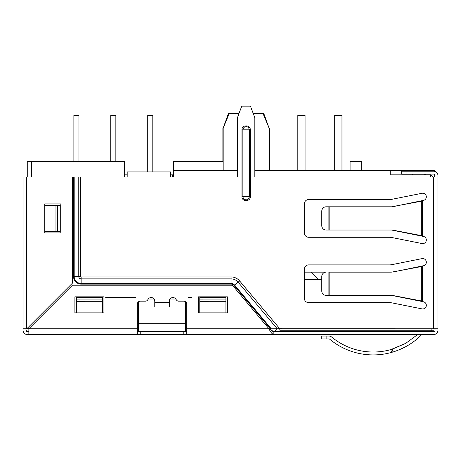 <?xml version="1.0" encoding="UTF-8"?>
<svg xmlns="http://www.w3.org/2000/svg" width="461" height="461" viewBox="0 0 461 461"><rect width="100%" height="100%" fill="white"/><g stroke="black" fill="none" stroke-linecap="round" stroke-linejoin="round"><path stroke-width="0.69" d="M137.338 334.594L137.338 304.099A2.904 2.904 0 0 1 140.242 301.189L145.284 301.189A2.904 2.904 0 0 0 147.883 299.575A3.63 3.63 0 0 1 154.769 301.189L154.769 307.003L169.291 307.003L169.291 301.189A3.63 3.63 0 0 1 176.171 299.575A2.904 2.904 0 0 0 178.776 301.189L183.812 301.189A2.904 2.904 0 0 1 186.717 304.099L186.717 334.594L273.851 334.594L27.406 334.594L28.859 334.594L28.859 328.785L26.968 328.618M435.046 328.785L435.046 330.237A1.452 1.452 0 0 1 433.594 331.69L273.851 331.69L273.851 334.594L433.594 334.594A4.356 4.356 0 0 0 437.95 330.237L437.95 328.785L278.467 328.768A6.857 0.962 -3.1 0 1 277.245 328.785L238.141 282.178A9.243 9.243 0 0 0 231.053 278.876L231.053 283.457L81.142 283.457A6.955 6.955 0 0 1 74.186 276.502L80.715 276.502A0.426 0.426 132 0 0 81.142 276.928L231.053 276.928L231.053 278.876L81.142 278.876A2.374 2.374 132 0 1 78.768 276.502L78.768 177.024L73.535 177.024L73.535 276.502A7.607 7.607 0 0 0 81.142 284.109L81.142 276.928M223.159 170.489L223.159 161.488L173.647 161.488L173.647 177.024L172.483 177.024L172.483 174.846L170.593 174.846M223.17 128.089L228.397 113.562L229.198 113.562L223.17 128.089L223.17 170.489M229.198 113.562L238.977 113.562M269.051 170.489L269.051 128.089L263.029 113.562L263.83 113.562L269.051 128.089M253.245 113.562L263.029 113.562M27.406 334.594A4.356 4.356 0 0 1 23.05 330.237L23.05 177.024L23.05 328.785L26.807 328.785L72.423 283.163L72.423 177.024L73.535 177.024M23.05 177.024L72.423 177.024M328.889 336.046L326.129 336.046L326.129 338.95L321.772 338.95L321.772 336.046L328.889 336.046A4.356 4.356 0 0 1 331.666 337.043A65.174 65.174 0 0 0 390.761 349.617L405.743 343.336L417.591 334.594L405.743 343.336L392.184 349.202L393.031 351.979L392.184 349.202M326.129 338.95L328.889 338.95A1.452 1.452 0 0 1 329.811 339.284A68.078 68.078 0 0 0 391.539 352.417L390.761 349.617M391.539 352.417L393.031 351.979C404.136 348.493 413.569 342.84 421.337 335.014C413.569 342.84 404.136 348.493 393.031 351.979L391.539 352.417M420.91 334.594L421.337 335.014L422.362 334.594L421.337 335.014M328.889 338.95A1.452 1.452 0 0 1 329.811 339.284M60.806 203.895L44.734 203.895L44.734 232.938L60.806 232.938L60.806 203.895M57.706 231.485L60.08 231.485L60.08 205.347L57.711 205.347L57.706 231.485L44.734 231.485M55.954 231.485L55.96 205.347L57.711 205.347M55.96 205.347L44.734 205.347M393.026 295.524L421.337 300.941L419.28 300.941L391.539 295.386L326.129 295.38A4.356 4.356 0 0 1 321.772 291.024L321.772 276.502A4.356 4.356 0 0 1 326.129 272.146L304.346 272.146M412.537 174.846L412.537 174.12M425.607 174.846L423.861 174.12M430.689 177.024L430.689 174.846L432.867 177.024M434.32 177.024L434.32 174.316A1.452 1.452 0 0 1 435.046 175.572A1.452 1.452 0 0 0 433.594 174.12L401.646 174.12L401.646 171.215L406.003 171.215L406.003 174.12M434.32 171.279L434.32 170.489L254.824 170.489M430.689 174.846L390.755 174.846L390.755 170.489M198.334 296.832L198.334 312.852L227.377 312.852L227.377 296.832L198.334 296.832M25.954 330.237A1.452 1.452 0 0 0 27.406 331.69L28.859 331.69L27.406 331.69L25.954 330.237L25.954 328.785M250.283 129.829L241.939 129.829L241.939 196.634C241.564 201.901 250.663 201.883 250.283 196.634L250.283 129.829C250.657 124.562 241.558 124.574 241.939 129.829M249.389 129.823C248.917 127.789 247.822 126.723 246.111 126.631C244.399 126.723 243.31 127.789 242.832 129.823L242.843 196.634L250.283 196.634M241.939 196.634L242.843 196.634C243.31 198.674 244.399 199.734 246.111 199.826C247.822 199.734 248.917 198.674 249.389 196.634M393.026 230.172L421.337 235.594L419.28 235.594L391.539 230.033L326.129 230.033A4.356 4.356 0 0 1 321.772 225.677L321.772 211.155A4.356 4.356 0 0 1 326.129 206.799L391.055 206.799M393.031 206.655L419.28 201.238L421.337 201.238L391.539 206.793M421.337 235.594L422.362 236.211L422.362 200.621L421.337 201.238L421.337 235.594M419.28 201.238L423.411 200.408A3.63 3.63 0 0 0 426.264 196.138A3.63 3.63 0 0 0 421.988 193.292L392.173 199.256A14.522 14.522 0 0 1 389.32 199.538L308.703 199.538A4.356 4.356 0 0 0 304.346 203.895L304.346 232.938A4.356 4.356 0 0 0 308.703 237.294L389.32 237.294A14.522 14.522 0 0 1 392.173 237.576L421.988 243.541A3.63 3.63 0 0 0 426.264 240.694A3.63 3.63 0 0 0 423.411 236.418L419.28 235.594M328.889 295.38L328.889 272.146L391.055 272.146M393.031 272.007L419.28 266.585L421.337 266.585L391.539 272.146M421.337 300.941L422.362 301.557L422.362 265.968L421.337 266.585L421.337 300.941M419.28 266.585L423.411 265.761A3.63 3.63 0 0 0 426.264 261.491A3.63 3.63 0 0 0 421.988 258.638L392.173 264.602A14.522 14.522 0 0 1 389.32 264.885L308.703 264.885A4.356 4.356 0 0 0 304.346 269.241L304.346 298.284A4.356 4.356 0 0 0 308.703 302.647L389.32 302.647A14.522 14.522 0 0 1 392.173 302.923L421.988 308.887A3.63 3.63 0 0 0 426.264 306.041A3.63 3.63 0 0 0 423.411 301.771L419.28 300.941M406.003 171.215L433.594 171.215A4.356 4.356 0 0 1 437.95 175.572L437.95 177.024L254.824 177.024L254.824 117.774L250.467 106.157L241.754 106.157L237.398 117.774L237.398 177.024L170.593 177.024L170.593 171.941L127.184 171.941L127.184 177.024L78.768 177.024M435.046 177.024L435.046 175.572M27.262 177.024L27.262 161.488L124.562 161.488L124.562 177.024M74.895 296.832L74.895 312.852L103.938 312.852L103.938 296.832L74.895 296.832M102.486 301.69L76.347 301.684L76.347 297.558L102.486 297.558L102.486 312.852M76.347 301.684L76.347 312.852M137.338 327.333L138.358 327.333L138.358 330.963L186.717 330.963M185.553 323.703L138.358 323.703M138.358 327.333L138.358 301.886A2.904 2.904 0 0 1 140.242 301.189M138.358 330.963L137.338 330.963M273.851 334.594C272.226 334.179 270.601 332.243 268.976 328.785L273.851 331.69L271.656 330.963L430.689 330.963L431.415 330.237L434.032 330.237L279.804 330.237L279.804 328.785L239.634 280.928L234.626 285.123A4.662 4.662 0 0 0 231.053 283.457L231.053 284.109A4.016 4.016 0 0 1 234.13 285.543L234.626 285.123L271.264 328.785L277.245 328.785M297.812 115.308L297.812 170.489L297.812 115.308L305.073 115.308L305.073 170.489L305.073 115.308M334.698 115.308L334.698 170.489L334.698 115.308L341.958 115.308L341.958 170.489L341.958 115.308M186.717 328.785L270.855 328.791A2.288 0.323 176.9 0 1 271.264 328.785M437.95 177.024L437.95 328.785M268.976 328.785L232.419 285.215L72.423 285.215L28.859 328.785L137.338 328.785M186.717 331.69L137.338 331.69M225.925 299.938L225.925 297.558L199.786 297.558L199.786 299.927L225.925 299.938L225.925 312.852L199.786 312.852L199.786 299.927M176.171 299.575A3.63 3.63 0 0 0 175.825 299.01L170.017 299.01A3.63 3.63 0 0 0 169.291 301.189M154.769 301.189A3.63 3.63 0 0 0 154.043 299.01L148.229 299.01A3.63 3.63 0 0 0 147.883 299.575M237.398 170.489L173.647 170.489M124.562 174.846L127.184 174.846M78.958 161.488L78.958 115.308L78.958 161.488L78.958 115.308L73.875 115.308L73.875 161.488M115.849 115.308L115.849 161.488L115.849 115.308L115.849 161.488L115.849 115.308L115.849 161.488L115.849 115.308L110.767 115.308L110.767 161.488M152.804 115.308L152.804 171.941L152.804 115.308L152.804 171.941L152.804 115.308L152.804 171.941L152.804 115.308L147.722 115.308L147.722 171.941M183.812 301.189A2.904 2.904 0 0 1 185.553 301.771L185.553 330.963M23.05 328.785L23.05 328.474M431.127 328.785L431.127 330.237M434.032 328.785L434.032 330.237M304.346 279.406L321.772 279.406M318.044 279.406L311.066 272.146M277.482 328.785L275.303 330.963M186.717 327.333L185.553 327.333M350.089 170.489L350.089 161.488L361.706 161.488L361.706 170.489M225.925 312.852L199.786 312.852M191.361 297.558L188.169 297.558M135.886 297.558L105.684 297.558M26.68 177.024L26.68 328.785M249.378 129.823L249.378 196.634M328.889 206.799L328.889 230.033M329.811 230.033L329.811 206.799M329.811 295.38L329.811 272.146M31.619 161.488L31.619 177.024M76.347 299.927L102.486 299.938M239.634 280.928A11.197 11.197 0 0 0 231.053 276.928M433.594 328.785L433.594 177.024M170.593 177.024L127.184 177.024M80.715 177.024L80.715 276.502M73.535 276.502L74.186 276.502L74.186 177.024M81.142 284.109L231.053 284.109M234.13 285.543L270.417 328.785M183.812 331.69L183.812 334.594M140.242 334.594L140.242 331.69M154.769 302.647L169.291 302.647M225.925 301.69L199.786 301.684M269.345 170.489L269.345 128.089M222.876 161.488L222.876 128.089M391.573 230.033L390.905 230.033M391.573 295.386L390.905 295.38"/></g></svg>
